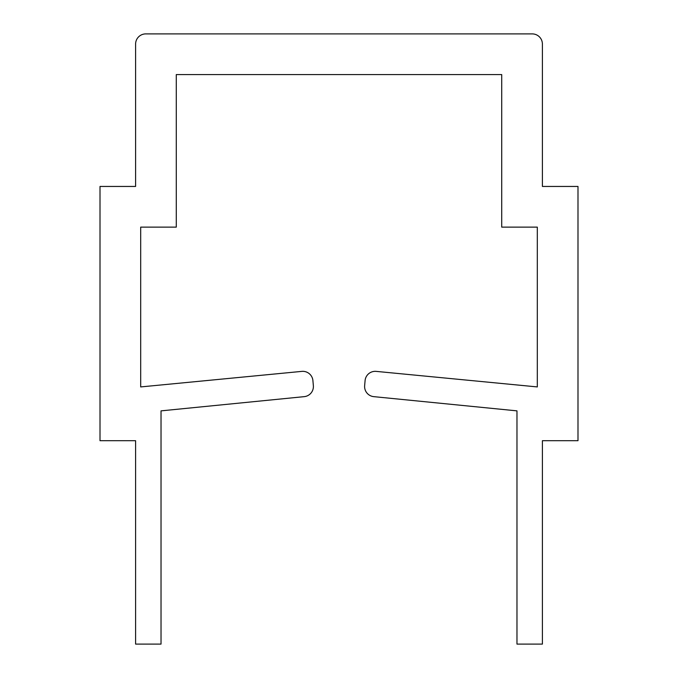 <?xml version="1.0" encoding="UTF-8"?>
<svg xmlns="http://www.w3.org/2000/svg" width="678" height="678" viewBox="0 0 678 678"><rect width="100%" height="100%" fill="white"/><g stroke="black" fill="none" stroke-linecap="round" stroke-linejoin="round"><path stroke-width="1.02" d="M373.773 396.647A10.17 10.17 0 0 1 364.645 385.638L365.086 380.621A10.17 10.17 0 0 1 376.197 371.383L537.315 386.926L537.315 227.13L501.72 227.13L501.72 74.58L176.28 74.58L176.28 227.13L140.685 227.13L140.685 386.926L301.803 371.383A10.17 10.17 0 0 1 312.914 380.621L313.355 385.638A10.17 10.17 0 0 1 304.227 396.647L161.025 410.868L161.025 644.1L135.6 644.1L135.6 440.7L100.005 440.7L100.005 186.45L135.6 186.45L135.6 44.07A10.17 10.17 0 0 1 145.77 33.9L532.23 33.9A10.17 10.17 0 0 1 542.4 44.07L542.4 186.45L577.995 186.45L577.995 440.7L542.4 440.7L542.4 644.1L516.975 644.1L516.975 410.868L373.773 396.647"/></g></svg>
